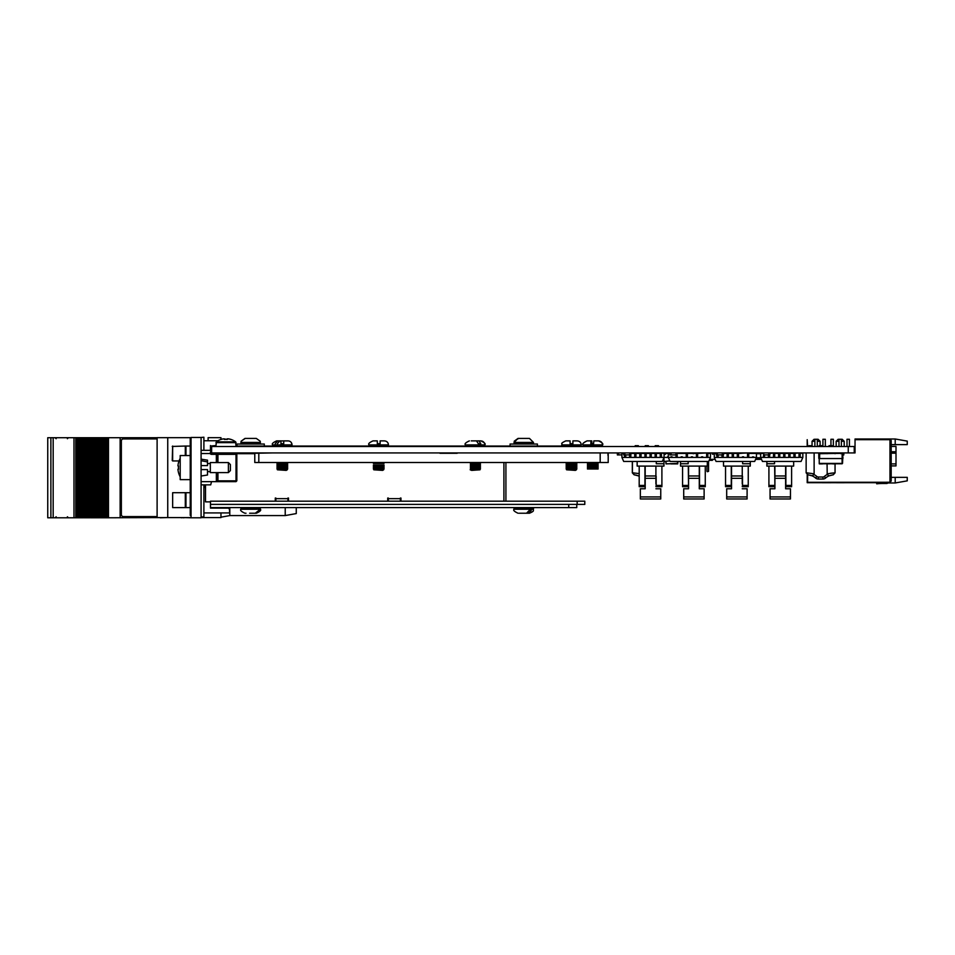 <?xml version="1.0" encoding="UTF-8"?>
<svg xmlns="http://www.w3.org/2000/svg" width="955" height="955" viewBox="0 0 955 955"><rect width="100%" height="100%" fill="white"/><g stroke="black" fill="none" stroke-linecap="round" stroke-linejoin="round"><path stroke-width="1.43" d="M848.255 452.933L211.64 452.933L211.64 446.51L848.255 446.51L848.255 452.933L855.035 452.933L855.035 439.682L889.177 439.682L855.441 439.682M848.255 446.51L854.236 446.51L854.236 452.933M891.182 446.415L896.005 446.415L896.005 465.897L891.182 465.897M907.25 477.345L907.25 480.854L895.205 482.967L895.205 477.345L907.25 477.345M895.205 438.99L907.25 441.115L907.25 444.612L895.205 444.612L895.205 438.99L855.035 438.99L855.035 439.682M807.202 474.635L807.202 482.693L889.177 482.693L807.608 482.287L807.644 474.802L807.608 482.287L889.976 482.251L889.976 439.276L891.182 440.482L891.182 481.045L889.976 482.251M889.177 439.276L889.976 439.276M895.205 444.612L891.182 444.612M895.205 477.345L891.182 477.345M895.205 482.967L887.911 482.967M886.849 482.967A2.006 2.006 0 0 1 886.168 483.087A2.006 2.006 0 0 0 886.849 482.967A2.006 2.006 0 0 1 886.168 483.087A2.006 2.006 0 0 0 887.374 482.693A2.006 2.006 0 0 1 886.168 483.087A2.006 2.006 0 0 0 887.374 482.693A2.006 2.006 0 0 1 886.168 483.087A2.006 2.006 0 0 0 887.374 482.693A2.006 2.006 0 0 1 886.168 483.087A2.006 2.006 0 0 0 887.374 482.693A2.006 2.006 0 0 1 886.168 483.087A2.006 2.006 0 0 0 887.374 482.693A2.006 2.006 0 0 1 886.168 483.087A2.006 2.006 0 0 0 886.849 482.967L886.634 482.693M838.979 446.51L838.979 439.276L842.191 439.276L844.196 441.282L841.379 441.282M830.946 445.699L830.946 439.276L833.357 439.276L833.357 446.51L833.357 439.276M822.912 446.51L822.912 439.276L822.912 446.51L822.912 439.276L825.323 439.276L825.323 446.51M814.878 446.51L814.878 439.276L814.878 446.51L814.878 439.276L818.089 439.276L820.094 441.282L817.289 441.282M814.878 441.282L812.06 441.282L812.06 445.699M838.979 441.282L836.162 441.282L836.162 446.51M847.001 446.51L847.001 439.276L849.413 439.276L849.413 446.51M836.604 482.717L844.387 482.717L836.604 482.717M836.974 482.717L844.387 482.717L836.974 482.717M826.982 482.717L822.303 482.717L826.982 482.717M807.202 446.51L807.202 439.682L807.608 446.51M886.168 483.087L881.942 483.087A42.175 42.175 0 0 0 876.654 483.421L876.726 483.839A42.175 42.175 0 0 1 882.145 483.493L886.562 483.493A2.006 2.006 0 0 0 888.174 482.693M876.726 483.839A42.175 42.175 0 0 1 882.145 483.493A42.175 42.175 0 0 0 876.726 483.839A42.175 42.175 0 0 1 882.145 483.493A42.175 42.175 0 0 0 876.726 483.839A42.175 42.175 0 0 1 882.145 483.493A42.175 42.175 0 0 0 876.726 483.839A42.175 42.175 0 0 1 882.145 483.493A42.175 42.175 0 0 0 876.726 483.839A42.175 42.175 0 0 1 882.145 483.493A42.175 42.175 0 0 0 876.726 483.839A42.175 42.175 0 0 1 882.145 483.493A42.175 42.175 0 0 0 876.726 483.839A42.175 42.175 0 0 1 882.145 483.493A42.175 42.175 0 0 0 876.726 483.839A42.175 42.175 0 0 1 882.145 483.493A42.175 42.175 0 0 0 876.726 483.839A42.175 42.175 0 0 1 882.145 483.493A42.175 42.175 0 0 0 876.726 483.839A42.175 42.175 0 0 1 882.145 483.493A42.175 42.175 0 0 0 876.726 483.839A42.175 42.175 0 0 1 882.145 483.493L886.562 483.493M822.303 482.717L823.449 482.717L822.303 482.717M831.017 482.717L826.767 482.717L831.017 482.717M823.449 482.717L822.518 482.717L823.449 482.717M828.451 482.717L826.851 482.717L828.451 482.717M707.309 461.456L707.309 466.088L688.304 466.088L688.304 468.69M682.562 466.088L682.562 473.561L682.562 466.088L688.304 466.088L688.555 486.692L682.562 486.692L682.562 466.088L680.521 466.088L680.521 461.456M705.268 485.427L699.526 485.427L699.526 486.692L705.268 486.692L705.268 466.088M699.526 485.427L699.526 466.088M688.173 461.456L688.173 463.748L680.521 463.748M689.964 453.422A4.178 4.178 0 0 0 687.994 452.933M679.733 453.422L678.886 453.422M688.555 466.088L688.555 488.769L683.708 488.769L688.555 488.769L688.555 483.839M699.275 466.088L699.275 488.769L704.122 488.769L699.275 488.769L699.275 483.839M683.708 488.769L683.708 498.964L704.122 498.964L683.708 498.964M683.708 496.934L704.122 496.934L704.122 498.964M704.122 496.934L704.122 488.769M697.866 453.422A4.178 4.178 0 0 1 699.836 452.933M663.94 457.767L663.94 466.088L639.193 466.088L639.193 485.427L644.935 485.427L644.935 466.088M639.193 466.088L637.152 466.088L637.152 461.456M656.288 461.456L656.288 463.748L663.94 463.748M661.899 466.088L661.899 486.692L655.906 486.692L656.157 485.427L661.899 485.427M656.157 476.139L656.157 485.427M644.935 485.427L644.935 486.692L639.193 486.692L639.193 485.427M661.899 476.82L661.899 475.184L661.899 476.82M664.083 454.568L665.647 454.031L664.728 454.568L664.728 452.933M655.906 466.088L655.906 483.839M655.906 478.324L645.186 478.324L645.186 488.769L640.351 488.769L645.186 488.769L645.186 483.839M640.351 488.769L640.351 498.964L660.753 498.964L640.351 498.964M640.351 496.934L660.753 496.934L660.753 498.964M645.186 478.324L645.186 466.088M660.753 496.934L660.753 488.769L655.906 488.769L660.753 488.769M654.497 453.422A4.178 4.178 0 0 1 656.467 452.933M646.595 453.422A4.178 4.178 0 0 0 644.625 452.933M761.529 459.355L755.918 459.355L756.085 458.555M755.918 459.355L757.912 459.355M625.74 454.902L625.74 457.433L635.946 457.433L634.741 456.991L634.741 453.422L635.946 452.933L635.946 457.433L639.838 457.433L639.838 453.422L641.044 453.422L641.044 457.433L650.045 457.433L650.045 453.422L651.25 453.422L651.25 457.433L660.239 457.433L660.239 452.933M641.044 457.433L639.838 457.433L641.044 456.991M639.838 453.422L630.885 453.422M629.643 457.433L629.643 454.902M630.849 454.938L630.849 457.433M646.153 453.422L646.153 457.433L644.947 456.991L644.947 453.422L650.045 453.422M644.947 456.991L646.153 457.433M650.045 457.433L651.25 456.991M656.348 453.422L656.348 457.433L655.142 456.991L655.142 453.422L661.445 453.422L661.445 457.433L664.083 457.433L662.293 461.456L623.699 461.456L621.908 457.433L624.534 457.433L624.534 454.938M655.142 456.991L656.348 457.433M661.445 452.933L664.083 453.422L664.083 457.433L668.297 457.433L668.297 453.422L664.728 453.422M660.239 457.433L661.445 456.991M624.534 457.433L625.74 457.433M655.142 453.422L651.25 453.422M644.947 453.422L641.044 453.422M623.651 453.422L621.908 453.422L621.908 457.433M710.472 457.433L710.472 453.422L707.834 453.422L707.834 457.433L706.628 457.433L706.628 452.933L697.639 453.422L697.639 457.433L710.472 457.433L708.682 461.456L670.088 461.456L668.297 457.433L676.033 457.433L676.033 454.938M676.033 457.433L696.434 457.433L696.434 453.422L687.433 453.422L687.433 457.433M677.119 453.422L677.238 457.433M677.238 453.422L687.433 453.422M701.531 457.433L702.737 457.433M691.325 457.433L692.53 457.433M681.13 456.836L682.336 456.836L681.13 456.836M672.129 456.836L670.923 456.836L672.129 457.433M686.227 453.422L686.227 457.433M691.325 456.836L692.53 456.836M701.531 456.836L702.737 456.836M669.885 453.422L668.297 453.422M670.923 456.836L670.923 457.433M681.13 457.433L682.336 457.433M696.434 453.422L697.639 453.422L696.434 453.422M696.434 457.433L697.639 457.433M706.628 453.422L707.834 453.422M706.628 456.991L707.834 456.991M686.227 456.991L687.433 456.991M669.849 460.919L663.94 461.456M667.557 456.836L668.297 456.836L667.557 456.836M671.389 457.433L671.389 456.836M761.171 458.555L755.954 458.555M764.501 457.35L763.845 457.433M741.02 453.339L738.143 453.422M751.764 453.339L752.934 453.339M755.966 453.339L760.049 453.339M760.813 457.755L756.312 457.755M760.049 453.732L756.456 453.732M707.357 471.722L708.562 471.328L707.357 471.722M708.562 471.328L708.562 461.456M706.963 466.088L706.963 471.328M723.222 456.836L723.222 454.938L723.222 456.991L722.016 457.433L722.016 454.902L722.016 456.836L723.222 457.433L737.32 457.433L737.32 453.422L738.525 453.422L738.525 457.433L756.456 457.433L754.665 461.456L716.071 461.456L714.28 457.433L714.28 453.422L716.238 453.422M737.32 457.433L738.525 457.433M738.525 453.422L747.514 452.933L748.72 453.422L748.72 457.433M722.016 456.836L723.222 457.433L714.28 457.433M723.472 453.422L727.113 453.422L727.113 457.433L728.319 457.433L728.319 453.422L733.416 453.422L733.416 457.433M752.612 457.433L753.817 457.433M742.417 456.991L743.623 456.991M718.112 454.902L718.112 457.433M732.21 453.422L732.21 457.433M742.417 456.836L743.623 456.836M747.514 453.422L747.514 457.433M752.612 456.836L753.817 456.991L752.612 456.836M756.456 457.433L756.456 453.422L748.72 453.422M737.32 453.422L733.416 453.422M716.907 454.938L716.907 457.433M742.417 457.433L743.623 457.433M747.514 456.991L748.72 456.991M716.907 456.991L718.112 456.991M727.113 453.422L728.319 453.422M727.113 456.991L728.319 456.991M732.21 456.991L733.416 456.991M779.805 456.991L778.6 456.991L778.6 453.422L779.805 452.933L779.805 457.433L788.806 457.433L788.806 453.422L790.012 452.933L790.012 457.433L799.001 457.433L799.001 452.933L800.206 452.933L800.206 457.433L802.845 457.433L801.054 461.456L762.46 461.456L760.669 457.433L768.405 457.433L768.405 454.902M795.109 453.422L795.109 456.991L793.903 456.991L793.903 453.422L799.001 452.933L802.845 453.422L802.845 457.433M800.206 456.991L799.001 457.433L800.206 456.991M778.6 453.422L774.708 453.422L774.708 457.433L779.805 457.433M769.611 454.938L769.611 456.991L768.405 457.433L774.708 457.433L773.502 456.991L773.502 452.933M774.708 452.933L769.837 453.422M768.405 457.433L769.611 456.991M784.903 453.422L784.903 457.433L783.697 456.991L783.697 453.422L788.806 453.422M783.697 456.991L784.903 457.433M788.806 457.433L790.012 456.991M764.501 454.902L764.501 457.433L763.296 456.991L763.809 453.422L760.669 453.422L760.669 457.433M793.903 453.422L790.012 453.422M783.697 453.422L779.805 453.422M750.284 461.456L750.284 466.088L725.549 466.088L725.549 485.427L731.279 485.427L731.279 466.088M725.549 466.088L723.508 466.088L723.508 461.456M742.632 461.456L742.632 463.748L750.284 463.748M748.254 466.088L748.242 486.692L742.25 486.692L742.501 485.427L748.242 485.427M742.501 476.139L742.501 485.427M731.279 485.427L731.279 486.692L725.549 486.692L725.549 485.427M748.254 476.82L748.254 475.184L748.254 476.82M742.25 466.088L742.25 483.839M742.25 478.324L731.542 478.324L731.542 488.769L726.695 488.769L731.542 488.769L731.542 483.839M726.695 488.769L726.695 498.964L747.097 498.964L726.695 498.964M726.695 496.934L747.097 496.934L747.097 498.964M731.542 478.324L731.542 466.088M747.097 496.934L747.097 488.769L742.25 488.769L747.097 488.769M751.072 453.422L751.919 453.422M742.811 452.933A4.178 4.178 0 0 0 740.841 453.422M745.879 452.933L744.864 452.933M732.951 453.422A4.178 4.178 0 0 0 730.981 452.933M793.653 461.456L793.653 466.088L774.648 466.088L774.648 468.69M768.906 466.088L768.906 473.561L768.906 466.088L774.648 466.088L774.911 486.692L768.918 486.692L768.918 466.088L766.877 466.088L766.877 461.456M791.611 485.427L785.87 485.427L785.87 486.692L791.611 486.692L791.611 466.088M785.87 485.427L785.87 466.088M774.529 461.456L774.529 463.748L766.877 463.748M774.708 452.945A4.178 4.178 0 0 1 776.308 453.422M774.911 466.088L774.911 488.769L770.064 488.769L774.911 488.769L774.911 483.839M785.619 466.088L785.619 488.769L790.465 488.769L785.619 488.769L785.619 483.839M770.064 488.769L770.064 498.964L790.465 498.964L770.064 498.964M770.064 496.934L790.465 496.934L790.465 498.964M790.465 496.934L790.465 488.769M786.18 452.933A4.178 4.178 0 0 0 784.21 453.422M670.72 463.772L669.252 463.772M672.141 463.891L677.704 463.891L672.141 463.772M667.581 453.1L669.885 453.1L667.187 453.422M677.704 463.891L677.99 461.456L677.405 463.772L666.268 463.772L665.683 461.456M677.405 463.772L677.584 461.456M666.017 463.891L677.405 463.378M666.303 453.422L667.223 453.339M665.874 463.414L666.089 461.456M671.27 463.891L672.583 463.891L671.27 463.891M671.628 463.891L670.911 463.891L671.628 463.891M689.176 453.1L693.784 453.697M819.187 453.339L819.235 463.772L819.187 453.339M819.223 455.058L819.235 454.365L819.223 455.058M819.223 457.218L819.223 455.38L819.223 457.218M819.235 458.555L819.235 463.772L822.53 463.688M832.808 463.891L834.037 463.891L832.808 463.891M836.079 463.772L834.037 463.772M829.859 463.772L828.701 463.891M842.071 458.555L842.131 463.772L822.589 463.772M842.525 453.339L842.525 458.555L842.525 453.339L819.641 453.697L819.641 458.555L819.641 453.697M842.883 455.058L842.525 463.378M819.641 463.414L842.131 463.414L842.131 458.555L819.641 458.555M842.131 458.555L842.131 453.697M822.589 463.891L819.354 463.891L822.589 463.891M842.919 458.424L842.919 457.218L842.525 458.424M842.919 455.38L842.525 457.218M818.817 458.424L818.781 453.1L818.817 458.424M836.15 463.772L835.183 463.891M712.716 459.355L712.323 460.358L709.171 460.358L712.275 460.358M709.35 459.964L712.323 459.355M712.323 454.138L714.28 454.138L712.323 454.138L712.323 452.933M715.14 459.355L709.613 459.355M840.794 453.697L840.794 452.933M843.802 452.933L843.802 454.938L842.919 454.938M618.577 452.933L618.577 454.902L621.908 454.902M618.577 454.902L617.372 454.938L618.577 454.938M617.372 454.938L617.372 452.933M639.193 473.596L633.356 472.904A2.006 1.576 96.1 0 0 634.717 474.898L636.854 475.304M636.758 475.304L638.298 475.841A12.869 12.869 0 0 1 639.193 476.27A12.869 12.869 0 0 0 638.382 475.841A12.869 12.869 0 0 1 639.193 476.223A12.869 12.869 0 0 0 638.298 475.841L634.633 474.898M655.214 446.51L655.214 445.699L658.52 445.699L658.52 446.51M636.83 445.699C642.178 445.699 631.482 445.699 636.83 445.699M646.869 445.699C652.217 445.699 641.521 445.699 646.869 445.699M636.746 445.699C642.082 445.699 631.398 445.699 636.746 445.699M646.786 445.699C652.122 445.699 641.438 445.699 646.786 445.699M827.066 463.772L827.209 474.516L827.066 473.835L834.109 472.904A2.006 1.576 83.9 0 1 832.736 474.898L829.083 475.841A12.869 12.869 0 0 0 825.598 478.037A12.869 12.869 0 0 1 829.083 475.841A12.869 12.869 0 0 0 825.598 478.037A4.011 4.011 0 0 1 822.947 479.04L818.244 479.04A4.011 4.011 0 0 1 815.582 478.037A12.869 12.869 0 0 0 812.108 475.841L808.443 474.898A2.006 1.576 96.1 0 1 807.082 472.904L814.126 473.835L814.126 452.933M810.568 475.304L812.108 475.841L813.982 474.516A14.874 14.874 0 0 1 816.919 476.533A2.006 2.006 0 0 0 818.244 477.023L822.947 477.023A2.006 2.006 0 0 0 824.272 476.533A14.874 14.874 0 0 1 827.209 474.516L829.083 475.841M827.066 453.697L827.066 452.933M814.126 473.835L813.982 474.516M834.109 472.904L830.575 473.238M829.024 446.51L829.024 445.699L832.247 445.699L832.247 446.51M808.945 446.51L808.945 445.699L812.156 445.699L812.156 446.51M820.596 445.699C825.944 445.699 815.248 445.699 820.596 445.699M760.073 452.933L760.669 454.938M630.885 452.933L630.885 454.938L629.679 454.938L629.679 452.933L629.679 454.902L624.857 454.902M624.857 452.933L624.857 454.938L623.651 454.938L623.651 452.933M671.09 454.902L675.913 454.902L675.913 452.933L675.913 454.938L677.119 454.938L677.119 452.933M671.09 452.933L671.09 454.938L669.885 454.938L669.885 452.933L669.885 454.938M723.472 454.938L723.472 452.933L723.472 454.938L717.444 454.902L717.444 452.933L717.444 454.902M716.238 454.938L716.238 452.933L716.238 454.938L717.444 454.938L717.444 452.933M722.267 454.902L722.267 452.933M769.837 452.933L769.837 454.938L768.632 454.938L768.632 452.933L768.632 454.902L763.821 454.902L763.821 452.933L763.821 454.902M561.838 446.045L484.77 446.045M465.443 446.045L388.387 446.045M369.06 446.045L291.991 446.045M272.664 446.045L236.028 446.045M215.937 446.045L210.482 446.045L215.937 445.543M211.64 449.256L210.482 449.256L210.482 445.543M210.721 452.467L211.64 452.467M210.482 450.318L210.482 449.256L210.482 450.318M218.026 440.744L203.893 440.744M229.558 453.673L228.818 452.933M190.236 446.045L185.962 446.045L185.962 455.547M185.962 446.045L185.306 446.045L185.306 455.547M172.246 460.537L172.652 446.045L172.652 460.943L179.027 460.943M210.482 504.395L210.482 501.184L584.794 501.184L584.794 504.395L210.482 504.395L210.482 507.606L576.76 507.606L576.76 504.395M584.794 504.395L584.794 501.184M210.482 508.108L228.352 508.108L229.558 509.313L229.558 512.919L203.893 512.919M203.893 487.408L205.504 487.408M190.236 492.708L185.962 492.708L185.962 507.606L190.236 507.606M185.962 492.708L185.306 492.708L185.306 507.606L185.962 507.606M172.652 507.606L172.652 492.708L172.652 507.606L185.306 507.606M201.087 517.789L191.036 517.789L191.036 437.474L201.087 437.474L201.087 517.789M191.036 515.378L190.236 515.378L190.236 439.431L191.036 439.431M191.036 439.873L190.236 439.873L190.236 438.679L190.236 439.431M208.106 440.744L208.106 437.665L220.963 437.665L220.963 439.443A15.865 2.602 -116.9 0 1 221.059 439.407M220.963 512.919L220.963 517.586L201.684 517.586L201.684 516.93M167.746 517.586L167.746 437.665L157.109 437.665L157.109 517.586L191.036 517.586M167.746 437.665L191.036 437.665M239.442 452.933L239.442 453.673M285.223 507.606L285.223 515.581L296.265 513.575L296.265 507.606M285.223 515.581L229.797 515.581L229.797 507.606M204.095 484.865L204.095 487.408M160.201 517.586L104.692 517.789L104.692 437.712L103.319 437.712L103.319 517.789L103.343 437.712L102.674 437.712L102.674 517.789L102.71 437.712M104.692 517.789L104.334 437.712L104.346 517.789L102.71 517.789M102.674 517.789L101.481 517.789L101.481 437.712L102.674 437.712M101.481 517.789L100.144 517.789L100.144 437.712L101.123 437.712L101.135 517.789L101.481 437.712M99.511 517.789L99.511 437.712L100.108 517.789L99.475 437.712L97.935 437.712L97.935 517.789L97.923 437.712L96.264 437.712L96.264 517.789L96.3 437.712L94.724 437.712L94.724 517.789L94.712 437.712L93.065 437.712L93.065 517.789L91.525 517.789L91.513 437.712L91.525 517.789L90.522 517.789L90.522 437.712L93.101 437.712L93.065 517.789L99.475 517.789M96.933 517.789L96.933 437.712L96.909 517.789M93.733 517.789L93.733 437.712L93.697 517.789M88.672 517.789L88.672 437.712L90.522 437.712L90.498 517.789L89.901 437.712L89.854 517.789L88.302 517.789L88.302 437.712L88.314 517.789M88.302 437.712L87.323 437.712L87.323 517.789L88.302 517.789M83.491 517.789L84.112 437.712L84.088 517.789L87.311 517.789L87.287 437.712L86.654 437.712L86.654 517.789L86.69 437.712L85.114 437.712L85.114 517.789L85.102 437.712L83.443 437.712L83.443 517.789L83.491 437.712M83.443 517.789L82.261 517.789L82.261 437.712L83.443 437.712M82.261 517.789L80.28 517.789L80.28 437.712L80.912 437.712L80.877 517.789L80.912 437.712L81.891 437.712L81.903 517.789L82.261 437.712M80.28 517.789L80.28 437.712M80.244 517.789L79.05 517.789L79.05 437.712L80.244 437.712M79.05 437.712L79.05 517.789M78.692 517.789L77.701 517.789L77.701 437.712L78.692 437.712M77.701 517.789L77.033 517.789L77.033 437.712L77.701 437.712M47.75 437.712L47.75 517.789L47.75 437.712L77.033 437.712M73.977 437.712L73.977 517.789L77.033 517.789M53.17 437.712L53.17 517.789L73.977 517.789M47.75 517.789L50.878 517.789L50.878 437.712L50.89 517.789L53.17 517.789M169.417 517.586L179.791 517.586M160.201 517.789L167.018 517.586M157.109 437.712L120.139 437.712L120.139 517.789M120.211 517.789L120.211 437.712M107.724 517.789L107.724 437.712L120.139 437.712M107.724 437.712L107.533 517.789M106.542 517.789L106.542 437.712L107.533 437.712M105.886 517.789L105.886 437.712L106.542 437.712M104.692 437.712L105.886 437.712M84.112 437.712L84.112 517.789M183.957 517.586L191.036 517.789M183.957 517.789L181.832 517.586M180.34 517.586L181.832 517.789M157.109 438.918A2.006 2.006 -90 0 0 157.002 438.918L123.35 438.918A2.006 2.006 -90 0 0 121.357 440.924L121.357 514.578A2.006 2.006 -90 0 0 123.35 516.583L157.002 516.583A2.006 2.006 -90 0 0 157.109 516.583M123.41 516.583L157.002 516.583M201.087 459.152L207.51 460.155L207.51 461.934L201.195 460.692M180.197 455.547L180.197 479.637L190.236 479.637L190.236 455.547L180.197 455.547M201.087 469.597L207.51 469.597L207.51 475.017L201.087 476.02M201.087 465.586L207.51 465.586L207.51 461.934M180.197 458.34A19.291 19.052 90 0 0 177.94 465.909L178.49 465.992A19.243 19.005 90 0 0 178.49 469.192L177.94 469.275A19.291 19.052 90 0 0 180.197 476.843M230.406 464.584L230.406 470.6L228.388 472.606L228.388 462.566L230.406 464.584M228.388 462.566L210.315 462.566L210.315 472.606L228.388 472.606M201.087 481.642L217.549 481.642M216.343 462.566L216.343 453.53L236.028 453.53L236.028 454.341L217.955 454.341L217.955 462.566M201.087 453.53L210.136 453.53L210.315 452.73L210.136 453.53A1.612 1.612 0 0 0 211.521 454.341L211.521 453.53L236.028 453.53A0.8 0.8 0 0 1 236.828 454.341L236.828 480.843L236.028 481.642L217.955 481.642L217.143 480.843L216.343 481.642L217.955 481.642M210.721 451.405L210.315 452.73L210.721 451.405M201.087 450.318L210.721 450.318M211.521 454.341L217.143 454.341L217.143 462.566M217.143 472.606L217.143 480.843M211.521 481.642L210.721 484.865L201.087 484.865M225.583 453.53C235.778 453.53 235.778 453.53 225.583 453.53C215.388 453.53 215.388 453.53 225.583 453.53M217.143 454.341A0.8 0.8 0 0 0 216.343 453.53A0.8 0.8 0 0 1 217.143 454.341L217.955 454.341M201.087 437.474L203.893 437.211L203.893 450.318M201.087 516.93L203.893 516.93L203.893 484.865M439.933 452.933L457.194 452.933M608.204 452.933L608.204 462.507L254.782 462.507L254.782 453.267L272.056 452.933M607.953 452.933L607.953 455.284M439.933 453.267L457.194 453.267M287.921 501.184L287.921 498.653L275.864 498.653L275.864 501.184M400.372 501.184L400.372 498.653L388.327 498.653L388.327 501.184M288.517 501.184L288.517 498.056L287.921 498.653M388.327 498.653L387.718 498.056L387.718 501.184M400.969 501.184L400.969 498.056L400.372 498.653M254.782 453.673L236.482 453.673M236.028 453.673L216.343 453.673M211.521 453.673L210.219 453.673M205.504 484.865L205.504 501.864L210.482 501.864M275.864 498.653L275.267 498.056L275.267 501.184M505.911 462.507L505.911 501.184M400.372 498.056L400.969 498.056M387.718 498.056L388.327 498.056M287.921 498.056L288.517 498.056M275.267 498.056L275.864 498.056M215.937 446.51L216.331 441.855A16.068 16.068 0 0 1 221.13 439.384A15.865 2.602 -116.9 0 1 221.166 439.384A15.996 15.722 90 0 1 223.566 438.846L223.757 438.846A15.996 15.984 90 0 0 221.118 439.443L221.19 439.419M224.425 439.443L224.341 439.443A15.865 14.194 -176.4 0 1 227.314 439.443L228.114 438.846A15.996 15.984 90 0 1 230.752 439.443A15.996 15.984 -90 0 0 228.209 438.846L228.114 438.846M216.331 441.855L235.634 441.855A16.068 16.068 0 0 0 230.835 439.384L230.752 439.443M225.977 439.384A15.865 14.194 176.4 0 1 227.314 439.419M224.652 439.419L223.757 438.846M225.368 439.384A15.996 2.937 90 0 0 224.926 438.846L224.568 439.431M280.925 440.888L276.604 440.888L280.925 440.888L280.925 443.693L283.731 443.693L283.731 440.888L288.052 440.888L283.731 440.888M286.942 440.888L288.052 440.888C290.487 441.115 291.836 442.463 292.063 444.899L291.263 446.51M287.646 468.189L277.01 468.189L287.646 468.189M287.646 469.001L277.01 469.001L287.646 469.001M287.646 466.589L277.01 466.589L287.646 466.589M287.646 467.389L277.01 467.389L287.646 467.389M287.646 464.978L277.01 464.978L287.646 464.978M287.646 465.777L277.01 465.777L287.646 465.777M287.646 463.378L277.01 463.378L287.646 463.378M287.646 464.178L277.01 464.178L287.646 464.178M287.646 462.566L277.01 462.566L287.646 462.566M286.202 470.397L277.404 469.8L287.252 469.8L286.202 470.397M377.309 440.888L372.999 440.888L377.309 440.888L377.309 443.693L380.126 443.693L380.126 440.888L384.435 440.888C386.882 441.115 388.219 442.463 388.458 444.899L387.658 446.51M382.597 470.397L373.799 469.8L383.635 469.8L382.597 470.397M383.635 469.8L373.799 469.8M384.041 468.189L373.393 468.189L384.041 468.189M384.041 469.001L373.393 469.001L384.041 469.001M384.041 466.589L373.393 466.589L384.041 466.589M384.041 467.389L373.393 467.389L384.041 467.389M384.041 464.978L373.393 464.978L384.041 464.978M384.041 465.777L373.393 465.777L384.041 465.777M384.041 463.378L373.393 463.378L384.041 463.378M384.041 462.566L373.393 462.566L384.041 462.566M478.956 440.888L473.74 440.888L480.831 440.888L478.956 440.888L480.795 443.693L478.324 443.693L476.485 440.888L471.257 440.888M480.795 443.693L478.324 443.693M471.686 470.397L470.182 469.8L480.031 469.8L471.686 470.397M480.031 469.8L470.182 469.8M470.409 468.189L480.425 468.189L470.409 468.189M470.409 469.001L480.425 469.001L470.409 469.001M470.409 466.589L480.425 466.589L470.409 466.589M470.409 467.389L480.425 467.389L470.409 467.389M470.409 464.978L480.425 464.978L470.409 464.978M470.409 465.777L480.425 465.777L470.409 465.777M470.409 463.378L480.425 463.378L470.409 463.378M470.409 464.178L480.425 464.178L470.409 464.178M470.409 462.566L480.425 462.566L470.409 462.566M570.087 440.888L565.778 440.888L570.087 440.888L570.087 443.693L572.905 443.693L572.905 440.888L577.214 440.888C579.661 441.115 580.998 442.463 581.237 444.899L580.437 446.51L581.237 445.699L561.755 445.699L562.555 446.51M575.376 470.397L566.578 469.8L576.414 469.8L575.376 470.397M576.414 469.8L566.578 469.8M576.82 468.189L566.172 468.189L576.82 468.189M576.82 469.001L566.172 469.001L576.82 469.001M576.82 466.589L566.172 466.589L576.82 466.589M576.82 467.389L566.172 467.389L576.82 467.389M576.82 464.978L566.172 464.978L576.82 464.978M576.82 465.777L566.172 465.777L576.82 465.777M576.82 463.378L566.172 463.378L576.82 463.378M576.82 464.178L566.172 464.178L576.82 464.178M591.73 440.888L587.062 440.888L591.73 440.888L591.969 443.693M594.535 440.888L598.51 440.888L593.831 440.888L593.592 443.693L590.787 443.693L591.026 440.888M598.105 468.189L587.456 468.189L598.105 468.189M598.105 469.001L587.456 469.001L598.105 469.001M598.105 466.589L587.456 466.589L598.105 466.589M598.105 467.389L587.456 467.389L598.105 467.389M598.105 464.978L587.456 464.978L598.105 464.978M598.105 465.777L587.456 465.777L598.105 465.777M598.105 463.378L587.456 463.378L598.105 463.378M598.105 464.178L587.456 464.178L598.105 464.178M598.105 462.566L587.456 462.566L598.105 462.566M225.464 439.384A15.865 13.955 -159.8 0 0 224.64 439.384M226.502 439.384A15.865 13.955 159.8 0 1 226.598 439.384A15.996 2.937 -90 0 1 227.039 438.846L227.397 438.846M228.4 438.882L228.4 438.846A15.996 15.722 -90 0 1 230.8 439.384A15.865 2.602 116.9 0 0 230.656 439.384M598.51 440.888C600.946 441.115 602.283 442.463 602.521 444.899C603.536 443.92 602.199 442.583 598.51 440.888L599.203 440.947M583.063 444.899L602.521 444.899L601.722 446.51L602.521 445.699L601.722 446.51L602.521 445.699L601.722 446.51L602.521 445.699L583.063 445.699M561.755 445.699L561.755 444.899C563.128 443.55 558.962 444.111 565.778 440.888C558.962 444.111 563.128 443.55 561.755 444.899L581.237 444.899C580.998 442.463 579.661 441.115 577.214 440.888L572.905 440.888M484.842 444.899L484.842 445.699L465.372 445.699L465.372 444.899C464.345 443.92 465.682 442.583 469.382 440.888C465.682 442.583 464.345 443.92 465.372 444.899L484.842 444.899C485.868 443.92 484.531 442.583 480.831 440.888L482.275 441.15M482.884 441.449L483.528 441.914M484.042 442.487L484.651 443.645M484.842 445.699L484.042 446.51L484.842 445.699M288.72 440.935L279.875 440.888L277.392 443.693M277.714 440.888L275.219 443.693M236.983 446.045L236.983 444.039L264.296 444.039L264.296 446.045M510.089 446.045L510.089 444.039L537.402 444.039L537.402 446.045M241.364 441.222L240.899 442.428L260.381 442.428L260.202 441.222L256.298 438.417L245.244 438.417L241.102 441.222L244.981 438.417L256.203 438.417L245.089 438.417M514.005 442.428L533.487 442.428L529.464 438.417L518.625 438.417L514.208 441.222L518.028 438.417L514.005 442.428L514.805 444.039M528.855 438.417L518.028 438.417M514.817 441.222L514.208 441.222M518.899 513.229L526.551 513.229L529.249 510.424L531.278 510.424L528.593 513.229L529.464 513.229L520.929 513.229L528.593 513.229M529.249 510.424L531.278 510.424M249.637 513.229L256.37 513.229C260.058 511.534 261.407 510.197 260.381 509.218L259.581 507.606M256.31 513.229L259.939 510.424L258.889 510.424L259.939 510.424M258.889 510.424L255.272 513.229M246.008 513.229L244.922 513.229C241.221 511.534 239.884 510.197 240.899 509.218L260.381 509.218C261.407 510.197 260.058 511.534 256.37 513.229M891.182 451.751L896.005 451.751M896.005 453.171L891.182 453.171M891.182 463.891L896.005 463.891M688.304 485.427L682.562 485.427M699.275 475.972L688.555 475.972M699.275 478.324L688.555 478.324M655.906 475.972L645.186 475.972M629.643 456.991L630.849 456.991M624.534 456.991L625.74 456.991M676.033 456.991L677.238 456.991M696.434 456.991L697.639 456.991M756.133 458.149L760.992 458.149M737.32 456.991L738.525 456.991M742.25 475.972L731.542 475.972M774.648 485.427L768.918 485.427M785.619 475.972L774.911 475.972M785.619 478.324L774.911 478.324M712.681 459.964L712.681 459.355M816.919 476.533L815.582 478.037A12.869 12.869 0 0 0 812.108 475.841M818.244 477.023L818.244 479.04M822.947 477.023L822.947 479.04M824.272 476.533L825.598 478.037M568.726 504.395L568.726 507.606M577.154 504.395L577.154 501.184M98.281 517.789L98.281 437.712M95.07 517.789L95.07 437.712M91.871 517.789L91.871 437.712M85.461 517.789L85.461 437.712M75.958 517.789L75.958 437.712M75.779 517.789L75.779 437.712M108.476 517.789L108.476 437.712M217.955 472.606L217.955 480.843L236.028 480.843L236.028 454.341L236.828 454.341M216.343 481.642L216.343 472.606M258.805 453.267L258.805 462.507M600.182 452.933L600.182 462.507M503.906 501.184L503.906 462.507M215.937 442.631L236.028 442.631L235.634 441.855L236.028 446.51M291.203 442.416L292.063 444.899L272.593 444.899C271.566 443.92 272.903 442.583 276.604 440.888C272.903 442.583 271.566 443.92 272.593 444.899L273.393 446.51L272.593 445.699L292.063 445.699M388.458 444.899L368.976 444.899C367.962 443.908 369.299 442.559 372.999 440.888C369.299 442.559 367.962 443.908 368.976 444.899L369.776 446.51M388.458 445.699L368.976 445.699M260.202 441.222L260.381 443.227L240.899 443.227L241.71 444.039L240.899 443.227L241.09 441.222M533.487 442.428L533.487 443.227L514.005 443.227M518.016 513.229C514.327 511.534 512.978 510.197 514.005 509.218L533.487 509.218C532.341 510.459 535.803 510.519 529.464 513.229M514.005 509.218L514.005 508.418L533.487 508.418L532.675 507.606M244.922 513.229C241.221 511.534 239.884 510.197 240.899 509.218L240.899 508.418L260.381 508.418M841.379 439.276L841.379 446.51M817.289 439.276L817.289 446.51M820.094 441.282L820.094 446.51M814.078 439.276L812.06 441.282M844.196 441.282L844.196 446.51M838.168 439.276L836.162 441.282M634.275 474.862L632.413 472.856L632.413 461.456M655.297 445.699L655.297 446.51M634.192 474.862L632.329 472.856L632.329 461.456M835.052 463.891L835.052 472.856L833.19 474.862M835.052 453.697L835.052 452.933M808.002 474.862L806.139 472.856L806.139 452.933M172.246 446.451L185.306 446.045M172.652 492.708L185.306 492.708M229.797 515.581L220.963 517.192M56.142 438.715L55.139 437.712M67.387 438.715L68.39 437.712M67.387 516.786L68.39 517.789M56.142 516.786L55.139 517.789M207.51 471.603L210.315 471.603M207.51 463.569L210.315 463.569M465.372 445.699L466.171 446.51M583.039 444.899C581.929 444.123 583.278 442.774 587.062 440.888C583.421 442.571 582.084 443.92 583.039 444.899L583.851 446.51M290.093 441.437L289.496 441.15M260.381 443.227L259.581 444.039M533.487 443.227L532.675 444.039M533.487 509.218L533.487 508.418M514.005 508.418L514.805 507.606M240.899 508.418L241.71 507.606L240.899 508.418"/></g></svg>
